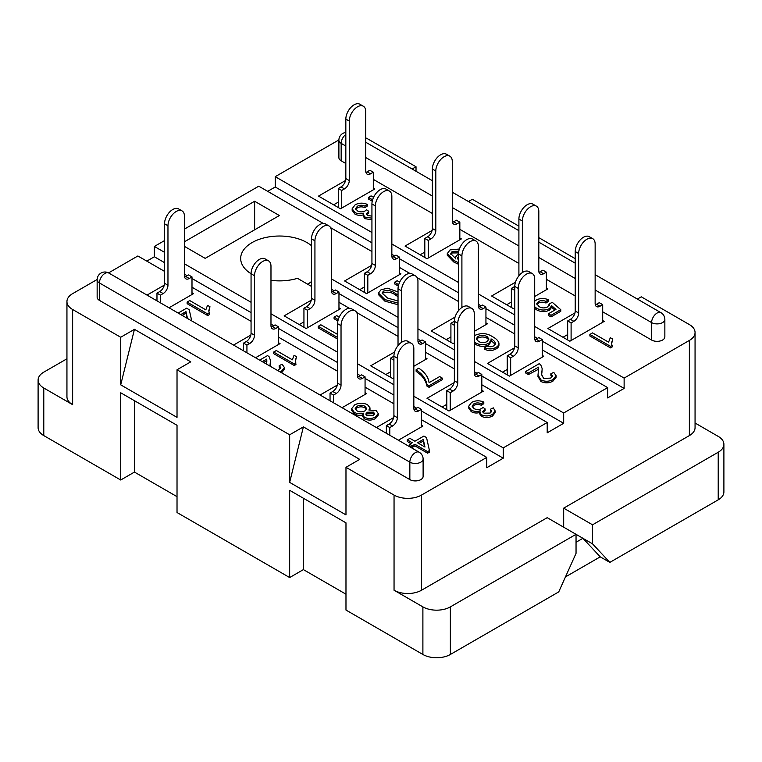 <?xml version="1.0" encoding="UTF-8"?>
<svg xmlns="http://www.w3.org/2000/svg" width="762" height="762" viewBox="0 0 762 762"><rect width="100%" height="100%" fill="white"/><g stroke="black" fill="none" stroke-linecap="round" stroke-linejoin="round"><path stroke-width="1.14" d="M164.525 223.78L167.964 225.762A11.659 6.725 -60 0 1 176.203 211.484A11.659 6.725 -60 0 1 182.032 210.903L178.594 208.921A11.659 6.725 120 0 0 172.764 209.502A11.659 6.725 120 0 0 164.525 223.78L164.525 283.254L167.964 285.236A6.801 3.924 -60 0 1 163.154 293.56L159.715 291.579L156.972 293.17L156.972 300.847M182.032 210.903A11.659 6.725 -60 0 1 184.442 216.246L184.442 275.72A6.801 3.924 -60 0 0 185.852 278.835A6.801 3.924 -60 0 0 189.252 278.492L191.995 276.911L191.995 294.513M251.06 273.739L254.498 275.72A11.659 6.725 -60 0 1 262.738 261.442A11.659 6.725 -60 0 1 268.567 260.871L265.128 258.889A11.659 6.725 120 0 0 259.299 259.461A11.659 6.725 120 0 0 251.06 273.739L251.06 333.213L254.498 335.194A6.801 3.924 -60 0 1 249.688 343.519L246.25 341.538L243.507 343.129L243.507 350.806M268.567 260.871A11.659 6.725 -60 0 1 270.977 266.205L270.977 325.679A6.801 3.924 -60 0 0 272.386 328.793A6.801 3.924 -60 0 0 275.787 328.46L278.53 326.869L278.53 344.472M337.595 323.698L341.033 325.679A11.659 6.725 -60 0 1 349.272 311.401A11.659 6.725 -60 0 1 355.102 310.829L351.663 308.848A11.659 6.725 120 0 0 345.834 309.42A11.659 6.725 120 0 0 337.595 323.698L337.595 383.172L341.033 385.153A6.801 3.924 -60 0 1 336.223 393.487L332.784 391.497L330.041 393.087L330.041 400.764M355.102 310.829A11.659 6.725 -60 0 1 357.511 316.163L357.511 375.637A6.801 3.924 -60 0 0 358.921 378.752A6.801 3.924 -60 0 0 362.321 378.419L365.065 376.828L365.065 394.44M413.985 409.47A6.801 3.924 120 0 0 415.204 408.946L418.633 410.928A6.801 3.924 -60 0 1 415.233 411.27A6.801 3.924 -60 0 1 413.833 408.156L413.833 348.682A11.659 6.725 120 0 0 411.413 343.338L407.984 341.357A11.659 6.725 120 0 0 402.155 341.938A11.659 6.725 120 0 0 393.916 356.206L393.916 415.69L397.345 417.671A6.801 3.924 -60 0 1 392.535 425.996L389.106 424.015L386.353 425.606L386.353 433.283M411.413 343.338A11.659 6.725 120 0 0 405.584 343.919A11.659 6.725 120 0 0 397.345 358.197L397.345 417.671M311.496 238.839L314.935 240.83A11.659 6.725 -60 0 1 323.174 226.552A11.659 6.725 -60 0 1 329.003 225.971L325.565 223.99A11.659 6.725 120 0 0 319.735 224.571A11.659 6.725 120 0 0 311.496 238.839L311.496 298.323L314.935 300.304A6.801 3.924 -60 0 1 310.124 308.629L307.381 310.22L307.381 327.822M329.003 225.971A11.659 6.725 -60 0 1 331.413 231.315L331.413 290.789A6.801 3.924 -60 0 0 332.823 293.903A6.801 3.924 -60 0 0 336.223 293.56L338.966 291.979L338.966 309.582M474.421 374.58A6.801 3.924 120 0 0 475.64 374.056L478.384 372.466L481.822 374.447L479.069 376.037A6.801 3.924 -60 0 1 475.669 376.371A6.801 3.924 -60 0 1 474.269 373.266L474.269 313.782A11.659 6.725 120 0 0 471.849 308.448L468.42 306.467A11.659 6.725 120 0 0 462.591 307.048A11.659 6.725 120 0 0 454.352 321.316L454.352 380.8L457.781 382.781A6.801 3.924 -60 0 1 452.971 391.106L450.228 392.687L450.228 410.299M471.849 308.448A11.659 6.725 120 0 0 466.02 309.029A11.659 6.725 120 0 0 457.781 323.298L457.781 382.781M398.031 288.808L401.469 290.789A11.659 6.725 -60 0 1 409.708 276.511A11.659 6.725 -60 0 1 415.538 275.939L412.099 273.949A11.659 6.725 120 0 0 406.27 274.53A11.659 6.725 120 0 0 398.031 288.808L398.031 345.586M415.538 275.939A11.659 6.725 -60 0 1 417.947 281.273L417.947 340.747A6.801 3.924 -60 0 0 419.357 343.862A6.801 3.924 -60 0 0 422.758 343.519L425.501 341.938L425.501 359.54M534.857 339.681A6.801 3.924 120 0 0 536.077 339.166L538.82 337.576L542.258 339.557L539.506 341.147A6.801 3.924 -60 0 1 536.115 341.481A6.801 3.924 -60 0 1 534.705 338.366L534.705 278.892A11.659 6.725 120 0 0 532.286 273.558L528.857 271.577A11.659 6.725 120 0 0 523.027 272.148A11.659 6.725 120 0 0 514.788 286.426L514.788 345.9L518.217 347.882A6.801 3.924 -60 0 1 513.407 356.216L510.664 357.797L510.664 375.399M532.286 273.558A11.659 6.725 120 0 0 526.456 274.13A11.659 6.725 120 0 0 518.217 288.407L518.217 347.882M458.467 253.908L461.905 255.889A11.659 6.725 -60 0 1 470.144 241.621A11.659 6.725 -60 0 1 475.974 241.04L472.535 239.058A11.659 6.725 120 0 0 466.706 239.639A11.659 6.725 120 0 0 458.467 253.908L458.467 310.696M475.974 241.04A11.659 6.725 -60 0 1 478.384 246.374L478.384 305.857A6.801 3.924 -60 0 0 479.793 308.972A6.801 3.924 -60 0 0 483.194 308.629L485.937 307.048L485.937 324.65M371.932 203.949L375.371 205.93A11.659 6.725 -60 0 1 383.61 191.662A11.659 6.725 -60 0 1 389.439 191.081L386.001 189.1A11.659 6.725 120 0 0 380.171 189.681A11.659 6.725 120 0 0 371.932 203.949L371.932 263.433L375.371 265.414A6.801 3.924 -60 0 1 370.561 273.739L367.817 275.32L367.817 292.932M389.439 191.081A11.659 6.725 -60 0 1 391.849 196.415L391.849 255.899A6.801 3.924 -60 0 0 393.259 259.004A6.801 3.924 -60 0 0 396.659 258.67L399.402 257.08L399.402 274.691M595.293 304.79A6.801 3.924 120 0 0 596.513 304.267L599.951 306.248A6.801 3.924 -60 0 1 596.551 306.591A6.801 3.924 -60 0 1 595.141 303.476L595.141 244.002A11.659 6.725 120 0 0 592.722 238.658L589.293 236.677A11.659 6.725 120 0 0 583.463 237.258A11.659 6.725 120 0 0 575.224 251.536L575.224 311.01L578.653 312.992A6.801 3.924 -60 0 1 573.853 321.316L570.414 319.335L567.671 320.926L567.671 339.957M592.722 238.658A11.659 6.725 120 0 0 586.902 239.239A11.659 6.725 120 0 0 578.653 253.517L578.653 312.992M345.834 119.101L349.272 121.082A11.659 6.725 -60 0 1 357.511 106.804A11.659 6.725 -60 0 1 363.341 106.232L359.902 104.242A11.659 6.725 120 0 0 354.082 104.823A11.659 6.725 120 0 0 345.834 119.101L345.834 178.575L349.272 180.556A6.801 3.924 -60 0 1 344.462 188.881L341.033 186.9L338.28 188.49L338.28 207.521M363.341 106.232A11.659 6.725 -60 0 1 365.75 111.566L365.75 171.04A6.801 3.924 -60 0 0 367.16 174.155A6.801 3.924 -60 0 0 370.561 173.812L373.304 172.231L373.304 189.833M432.368 169.059L435.807 171.04A11.659 6.725 -60 0 1 444.046 156.762A11.659 6.725 -60 0 1 449.875 156.191L446.437 154.21A11.659 6.725 120 0 0 440.617 154.781A11.659 6.725 120 0 0 432.368 169.059L432.368 228.533L435.807 230.515A6.801 3.924 -60 0 1 430.997 238.849L427.568 236.858L424.815 238.449L424.815 257.48M449.875 156.191A11.659 6.725 -60 0 1 452.285 161.525L452.285 220.999A6.801 3.924 -60 0 0 453.695 224.114A6.801 3.924 -60 0 0 457.095 223.78L459.838 222.19L459.838 239.792M518.903 219.018L522.341 220.999A11.659 6.725 -60 0 1 530.581 206.731A11.659 6.725 -60 0 1 536.41 206.15L532.971 204.168A11.659 6.725 120 0 0 527.152 204.74A11.659 6.725 120 0 0 518.903 219.018L518.903 275.806M536.41 206.15A11.659 6.725 -60 0 1 538.82 211.484L538.82 270.958A6.801 3.924 -60 0 0 540.229 274.072A6.801 3.924 -60 0 0 543.63 273.739L546.373 272.148L546.373 289.76M251.06 273.72A38.852 22.431 180 0 1 240.678 258.451A38.852 22.431 180 0 1 264.662 237.734A38.852 22.431 180 0 1 307 242.592A38.852 22.431 180 0 1 311.496 245.707M271.139 326.993A6.801 3.924 120 0 0 272.348 326.469L275.787 328.46M278.53 326.869L275.101 324.888L272.348 326.469M246.25 341.538A6.801 3.924 120 0 0 251.06 333.213M357.673 376.952A6.801 3.924 120 0 0 358.883 376.438L362.321 378.419M365.065 376.828L361.636 374.847L358.883 376.438M332.784 391.497A6.801 3.924 120 0 0 337.595 383.172M184.604 277.035A6.801 3.924 120 0 0 185.814 276.511L189.252 278.492M191.995 276.911L188.566 274.93L185.814 276.511M159.715 291.579A6.801 3.924 120 0 0 164.525 283.254M167.964 225.762L167.964 285.236M156.972 293.17L160.401 295.151L163.154 293.56M160.401 295.151L160.401 302.828M418.633 410.928L421.386 409.346L417.947 407.365L415.204 408.946M389.106 424.015A6.801 3.924 120 0 0 393.916 415.69M386.353 425.606L389.792 427.587L392.535 425.996M389.792 427.587L389.792 435.264M421.386 409.346L421.386 426.949M254.498 275.72L254.498 335.194M243.507 343.129L246.936 345.11L249.688 343.519M246.936 345.11L246.936 352.787M341.033 325.679L341.033 385.153M330.041 393.087L333.47 395.068L336.223 393.487M333.47 395.068L333.47 402.755M331.575 292.103A6.801 3.924 120 0 0 332.784 291.579L335.537 289.998L338.966 291.979M307.381 310.22L303.943 308.239L303.943 327.269M303.943 308.239L306.686 306.648A6.801 3.924 120 0 0 311.496 298.323M418.109 342.062A6.801 3.924 120 0 0 419.319 341.538L422.072 339.957L425.501 341.938M393.916 360.178L390.477 358.197L390.477 377.228M390.477 358.197L393.221 356.606A6.801 3.924 120 0 0 393.916 356.159M314.935 240.83L314.935 300.304M401.469 290.789L401.469 342.367M450.228 392.687L446.789 390.706L446.789 409.737M446.789 390.706L449.542 389.125A6.801 3.924 120 0 0 454.352 380.8M481.822 374.447L481.822 392.059M392.011 257.213A6.801 3.924 120 0 0 393.221 256.689L395.973 255.099L399.402 257.08M367.817 275.32L364.379 273.339L364.379 292.37M364.379 273.339L367.132 271.758A6.801 3.924 120 0 0 371.932 263.433M478.546 307.172A6.801 3.924 120 0 0 479.755 306.648L482.508 305.067L485.937 307.048M454.352 325.288L450.913 323.298L450.913 342.338M450.913 323.298L453.666 321.716A6.801 3.924 120 0 0 454.352 321.259M375.371 205.93L375.371 265.414M461.905 255.889L461.905 307.477M510.664 357.797L507.235 355.816L507.235 374.847M507.235 355.816L509.978 354.225A6.801 3.924 120 0 0 514.788 345.9M542.258 339.557L542.258 357.168M452.447 222.314A6.801 3.924 120 0 0 453.666 221.799L457.095 223.78M459.838 222.19L456.409 220.208L453.666 221.799M427.568 236.858A6.801 3.924 120 0 0 432.368 228.533M538.982 272.272A6.801 3.924 120 0 0 540.201 271.758L543.63 273.739M546.373 272.148L542.944 270.167L540.201 271.758M514.788 287.217L514.102 286.826L511.35 288.407L511.35 307.438M514.102 286.826A6.801 3.924 120 0 0 514.788 286.369M365.912 172.355A6.801 3.924 120 0 0 367.132 171.831L370.561 173.812M373.304 172.231L369.875 170.25L367.132 171.831M341.033 186.9A6.801 3.924 120 0 0 345.834 178.575M349.272 121.082L349.272 180.556M338.28 188.49L341.719 190.471L344.462 188.881M341.719 190.471L341.719 208.074M599.951 306.248L602.694 304.667L599.256 302.685L596.513 304.267M570.414 319.335A6.801 3.924 120 0 0 575.224 311.01M567.671 320.926L571.1 322.907L573.853 321.316M571.1 322.907L571.1 340.509M602.694 304.667L602.694 322.269M435.807 171.04L435.807 230.515M424.815 238.449L428.254 240.43L430.997 238.849M428.254 240.43L428.254 258.032M522.341 220.999L522.341 272.577M393.668 417.576L376.409 427.539M398.383 440.226L422.891 426.082L421.386 425.206M337.347 385.058L320.088 395.021M342.071 407.718L366.579 393.563L365.065 392.687M250.812 335.099L233.553 345.062M255.537 357.749L280.045 343.605L278.53 342.729M164.278 285.14L147.018 295.104M169.002 307.791L193.51 293.646L191.995 292.77M99.422 300.38A7.772 4.486 180 0 1 97.145 297.209L97.145 279.768A7.772 4.486 0 0 0 99.422 282.94L99.422 300.38L409.842 479.603L409.842 462.163L99.422 282.94A7.772 4.486 120 0 1 104.918 273.425A7.772 4.486 120 0 1 108.795 273.034A7.772 7.772 0 0 0 97.145 279.768M108.795 273.034L419.224 452.257A7.772 4.486 120 0 0 415.338 452.647A7.772 4.486 120 0 0 409.842 462.163A7.772 4.486 0 0 0 420.834 462.163A7.772 4.486 0 0 0 423.11 458.991L423.11 476.431A7.772 4.486 180 0 1 420.834 479.603A7.772 4.486 180 0 1 409.842 479.603M97.145 279.492L72.638 293.646A19.421 11.211 0 0 0 66.942 301.571A19.421 11.211 0 0 0 72.638 309.505L120.71 337.261L120.71 384.839L134.445 329.327L190.757 361.845L177.022 369.77L289.655 434.797L289.655 482.384L303.39 426.872L289.655 434.797M421.386 419.652L486.766 457.4L421.519 495.071A19.421 11.211 0 0 1 394.049 495.071L345.977 467.316L359.712 459.381L303.39 426.872M108.556 272.901L137.874 255.975L164.525 271.358M191.995 287.217L251.06 321.316M278.53 337.175L337.595 371.275M365.065 387.144L393.916 403.793M134.445 329.327L120.71 337.261M429.444 450.542L429.444 452.123L427.596 453.19L414.919 445.875L412.271 447.399L409.632 445.875L409.632 444.284L412.271 442.76L407.26 439.865L409.899 438.341L414.919 441.236L423.901 436.055L426.539 437.578L429.444 450.542L427.596 451.609L414.919 444.284L412.271 445.808L409.632 444.284M410.899 443.551L407.26 441.446L407.26 439.865M369.999 407.832L368.894 410.032L376.123 410.604L378.247 413.49L375.542 416.938C371.942 418.881 368.237 418.995 364.436 417.271L362.693 414.947L363.445 413.175C360.064 414.109 357.016 413.833 354.292 412.337L351.653 408.727L354.635 404.908C358.892 402.698 363.207 402.65 367.57 404.755L369.999 407.832L369.97 409.785M378.247 413.49L378.247 415.08L375.542 418.529C371.942 420.472 368.237 420.576 364.436 418.862L362.693 416.538L362.693 414.947M363.445 414.766C360.064 415.7 357.016 415.414 354.292 413.918L351.653 410.318L351.653 408.727M296.504 356.702L295.342 360.588L295.951 364.55L294.256 365.531L273.653 353.635L273.653 352.054L276.292 350.53L292.351 359.797L294.065 355.302L296.504 356.702L295.399 361.34M266.938 361.112L266.824 360.626L263.671 362.445M259.651 360.131L267.576 355.559L269.129 356.778L270.52 360.531L270.043 366.131M280.635 368.513L279.197 367.208L279.197 365.627L282.102 364.255L284.464 367.598L281.311 371.418L281.311 372.637M284.331 368.389L284.464 369.179L281.626 372.818M209.969 306.743L208.807 310.629L209.417 314.592L207.721 315.573L187.119 303.676L187.119 302.095L189.757 300.571L205.816 309.839L207.531 305.333L209.969 306.743L208.864 311.382M337.595 339.071L318.24 327.898L318.24 326.307L320.878 324.783L336.937 334.051L337.595 331.403M337.899 320.945L334.089 318.745L334.089 317.163L336.728 315.63L339.223 317.078M398.031 304.733L384.877 301.152L378.457 294.627L378.457 293.046L381.057 289.741L387.639 288.227L398.078 291.941M483.803 402.069L481.432 403.755C478.793 402.622 476.269 402.65 473.869 403.85L472.097 406.136L473.916 408.565C476.488 409.832 479.05 409.832 481.613 408.546L483.041 407.394L485.146 408.927L482.746 411.547L484.032 413.185L490.109 413.071L491.623 411.118L490.414 409.242L493.319 407.87L495.186 410.985L492.576 414.395C488.975 416.309 485.28 416.433 481.47 414.757L479.689 412.299L480.203 410.775C476.936 411.813 473.954 411.585 471.249 410.07L468.592 406.375L471.583 402.422C475.498 400.402 479.565 400.288 483.803 402.069L483.803 403.66L481.432 405.336C478.793 404.203 476.269 404.241 473.869 405.432L472.269 406.956M485.146 408.927L485.146 410.508L483.003 412.328M491.395 411.918L490.414 410.823L490.414 409.242M495.186 410.985L495.186 412.575L492.576 415.985C488.975 417.9 485.28 418.014 481.47 416.347L479.689 413.88L479.689 412.299M480.203 412.366C476.936 413.404 473.954 413.166 471.249 411.661L468.592 407.956L468.592 406.375M538.591 369.218L528.39 374.561L525.751 373.037L525.751 371.446L539.22 363.674L540.782 364.893L542.173 368.646L541.63 375.104M542.173 368.646L541.906 372.608M552.279 376.628L550.85 375.323L550.85 373.742L553.755 372.361L556.108 375.704L552.964 379.533L552.964 381.114C549.069 383.257 545.059 383.391 540.934 381.495L537.943 376.409L538.477 368.741M555.984 376.495L556.108 377.295L552.964 381.114M454.104 382.676L427.015 398.326L448.989 411.013L483.327 391.182L481.822 390.315M394.602 352.006L370.694 365.808L392.678 378.495L393.916 377.781M413.833 366.284L427.015 358.673L425.501 357.797M311.258 300.209L284.159 315.849L306.143 328.536L340.481 308.715L338.966 307.838M514.541 347.786L487.451 363.426L509.426 376.114L543.763 356.292L542.258 355.416M455.038 317.116L431.14 330.918L453.114 343.605L454.352 342.89M474.269 331.394L487.451 323.774L485.937 322.907M371.694 265.309L344.605 280.959L366.579 293.646L400.917 273.815L399.402 272.948M184.442 246.383L205.188 258.356L279.359 215.532L254.632 201.254L184.442 241.783M486.766 457.4L486.766 467.716L503.244 458.191L503.244 447.885L547.202 422.51L547.202 432.816L563.68 423.301L563.68 412.994L474.269 361.369M454.352 349.872L417.947 328.851M398.031 317.354L331.413 278.892M563.68 412.994L607.638 387.62L542.258 349.872M184.442 229.095L258.756 186.185L323.288 223.447M330.613 227.676L371.932 251.536M399.402 267.395L409.823 273.406M417.147 277.635L458.467 301.495M485.937 317.354L514.788 334.004M164.525 240.592L154.362 246.459L164.525 252.327M503.244 447.885L413.833 396.259M393.916 384.762L357.511 363.75M337.595 352.244L270.977 313.782M251.06 302.285L184.442 263.823M270.977 280.33A38.852 22.431 180 0 0 297.494 278.34L311.496 286.426M338.966 302.285L349.387 308.305M356.711 312.525L398.031 336.385M425.501 352.244L454.352 368.903M481.822 384.762L547.202 422.51M498.929 344.586C499.12 346.31 498.138 347.777 495.986 348.986C492.433 350.863 488.69 350.996 484.756 349.367L484.756 347.786L487.137 346.1L490.204 346.777L493.786 345.929L495.481 343.7M495.329 344.453L491.214 340.595M495.424 344.272C495.433 342.119 493.967 340.328 491.023 338.89L491.214 341.547L488.728 344.938C484.365 346.91 480.108 346.796 475.955 344.595L474.269 343.357M442.284 379.686L429.073 387.315L426.939 386.077C426.234 382.162 424.196 378.485 420.824 375.056L416.128 371.294L416.128 369.713L418.776 368.189C424.958 372.361 428.387 377.19 429.073 382.676L439.645 376.571L442.284 378.095L442.284 379.686M398.335 286.055L394.526 283.855L394.526 282.264L397.164 280.74L399.659 282.178M371.932 218.161L365.036 217.113L363.245 214.655L363.76 213.131C360.502 214.17 357.511 213.931 354.816 212.427L352.158 208.731L355.149 204.778C359.064 202.759 363.131 202.644 367.37 204.426L367.37 206.016L364.988 207.693C362.35 206.559 359.835 206.588 357.435 207.788L355.835 209.312M367.37 204.426L364.988 206.102C362.35 204.978 359.835 205.007 357.435 206.197L355.654 208.483L357.473 210.912C360.045 212.188 362.617 212.179 365.179 210.903L366.598 209.75L368.703 211.284L368.703 212.865L366.57 214.684M371.932 219.751L365.036 218.694L363.245 216.237L363.245 214.655M363.76 214.713C360.502 215.751 357.511 215.522 354.816 214.017L352.158 210.312L352.158 208.731M372.237 201.197L368.427 198.996L368.427 197.415L371.065 195.891L373.561 197.329M458.657 252.927L452.304 252.936L450.856 254.337M458.467 264.262L453.79 262.014L447.265 255.241L447.265 253.651L450.066 249.898L459.381 249.031M575.224 258.67L538.82 237.658M518.903 226.152L472.345 199.273L468.44 201.53M412.118 169.012L416.023 166.764L367.951 139.008A19.421 11.211 0 0 0 365.75 137.912M338.899 139.922L275.234 176.67L371.932 232.505M607.638 387.62L607.638 397.926L624.126 388.41L624.126 378.095L534.705 326.469M514.788 314.973L478.384 293.961M458.467 282.464L391.849 244.002M624.126 378.095L689.362 340.433A19.421 11.211 0 0 0 695.058 332.499A19.421 11.211 0 0 0 689.362 324.574L641.29 296.818L637.384 299.066M341.166 160.811A7.772 4.486 180 0 1 338.89 157.639L338.89 140.189A7.772 4.486 0 0 0 341.166 143.361L341.166 160.811L345.834 163.506M595.141 274.682L660.968 312.687A7.772 4.486 120 0 0 657.082 313.068A7.772 4.486 120 0 0 651.596 322.583A7.772 4.486 0 0 0 662.578 322.583A7.772 4.486 0 0 0 664.855 319.411L664.855 336.861A7.772 4.486 180 0 1 662.578 340.033A7.772 4.486 180 0 1 651.596 340.033L651.596 322.583L595.141 289.998M373.304 179.365L432.368 213.465M459.838 229.333L518.903 263.433M546.373 279.292L575.224 295.942M602.694 311.801L651.596 340.033M345.596 180.461L318.506 196.101L340.481 208.788L374.818 188.966L373.304 188.09M432.13 230.419L405.041 246.059L427.015 258.747L461.353 238.925L459.838 238.049M515.474 282.226L491.576 296.018L513.55 308.715L514.788 308M534.705 296.494L547.888 288.884L546.373 288.017M574.977 312.896L547.888 328.536L569.862 341.224L604.209 321.402L602.694 320.526M612.734 339.071L611.581 342.957L612.191 346.92L610.495 347.901L589.883 336.004L589.883 334.423L592.531 332.899L608.581 342.167L610.305 337.671L612.734 339.071L611.638 343.71M534.705 301.142L536.153 300.114C540.058 298.066 544.135 297.952 548.364 299.771L548.364 301.361L545.983 303.038C543.411 301.876 540.925 301.885 538.515 303.085L536.943 304.562M548.364 299.771L545.983 301.447C543.411 300.285 540.925 300.304 538.515 301.495L536.762 303.733L539.163 306.657C541.972 308.258 544.84 308.315 547.745 306.838L549.421 303.743L552.326 302.362L560.775 309.686L560.775 311.267L551.002 316.916L548.364 315.392L548.364 313.801L555.974 309.41L551.688 305.724L551.688 307.305L549.392 310.22C545.04 312.182 540.801 312.068 536.677 309.858L534.705 308.381M554.879 310.048L551.688 307.305M695.058 423.015L718.214 436.388A19.421 11.211 0 0 1 723.9 444.322A19.421 11.211 0 0 1 718.214 452.247L592.531 524.808L563.68 508.159L689.362 435.597A19.421 11.211 0 0 0 695.058 427.663L695.058 332.499M576.043 542.258L582.911 538.296L547.202 517.674L421.519 590.236A19.421 11.211 0 0 1 394.049 590.236L422.891 606.885A19.421 11.211 0 0 0 450.361 606.885L576.043 534.324L576.043 553.355L558.736 591.903L450.361 654.472A19.421 11.211 0 0 1 422.891 654.472L345.977 610.057L345.977 522.827L289.655 490.309L289.655 577.548L303.39 569.614L345.977 594.198M565.471 576.91L600.227 556.841L582.911 538.296L592.531 543.839L592.531 524.808M511.35 288.407L514.788 290.389M311.496 281.511A38.852 22.431 180 0 1 307.677 284.216M177.022 369.77L177.022 417.357L120.71 384.839M66.942 358.788L43.786 372.151A19.421 11.211 0 0 0 38.1 380.086A19.421 11.211 0 0 0 43.786 388.01L72.638 404.67A19.421 11.211 0 0 1 66.942 396.735L66.942 301.571M38.1 380.086L38.1 427.663A19.421 11.211 0 0 0 43.786 435.597L120.71 480.003L134.445 472.078L177.022 496.662M289.655 577.548L177.022 512.521L177.022 425.282L120.71 392.773L120.71 480.003M345.977 467.316L345.977 514.893L289.655 482.384M416.023 166.764L416.023 171.269M600.227 556.841L609.838 562.394L592.531 543.839M609.838 562.394L718.214 499.834A19.421 11.211 0 0 0 723.9 491.9L723.9 444.322M364.379 286.979L359.712 289.674M450.913 336.937L446.246 339.642M507.235 369.456L502.558 372.151M303.943 321.878L299.275 324.574M390.477 371.837L385.81 374.533M446.789 404.346L442.122 407.041M338.28 202.13L333.613 204.826M424.815 252.089L420.148 254.784M511.35 302.047L506.682 304.743M567.671 334.566L562.994 337.261M164.525 262.633L154.362 256.765L146.809 261.128M154.362 256.765L154.362 246.459M371.932 242.811L275.234 186.985L267.681 191.348M275.234 186.985L275.234 176.67M563.68 527.19L563.68 508.159M624.126 388.41L542.258 341.147M537.448 338.366L534.705 336.785M514.788 325.288L485.937 308.629M481.136 305.857L478.384 304.267M458.467 292.77L399.402 258.67M394.602 255.899L391.849 254.308M503.244 458.191L421.386 410.928M416.576 408.156L413.833 406.565M393.916 395.068L365.065 378.419M360.255 375.637L357.511 374.056M337.595 362.56L278.53 328.46M273.72 325.679L270.977 324.098M251.06 312.591L191.995 278.492M187.185 275.72L184.442 274.139M563.68 423.301L481.822 376.037M477.012 373.266L474.269 371.675M454.352 360.178L425.501 343.529M420.7 340.747L417.947 339.166M398.031 327.66L338.966 293.56M334.166 290.789L331.413 289.198M254.632 229.8L254.632 201.254M303.39 498.243L303.39 569.614M134.445 400.698L134.445 472.078M612.191 345.338L610.495 346.319L610.495 347.901M610.495 346.319L589.883 334.423M538.477 367.16L528.39 372.98L528.39 374.561M552.964 379.533C549.069 381.676 545.059 381.8 540.934 379.914L540.934 381.495M540.934 379.914L537.943 374.818M541.906 371.027L541.601 374.342L543.554 378.371L550.64 378.123L552.488 375.828L550.85 373.742M528.39 372.98L525.751 371.446M471.249 410.07L471.249 411.661M481.47 414.757L481.47 416.347M492.576 414.395L492.576 415.985M484.737 409.127L484.737 410.718M473.869 403.85L473.869 405.432M481.432 403.755L481.432 405.336M423.281 439.455L417.557 442.76L424.977 447.046L423.281 439.455L423.281 441.046L418.929 443.551M412.271 445.808L412.271 447.399M414.919 444.284L414.919 445.875M427.596 451.609L427.596 453.19M424.567 446.808L423.281 441.046M551.688 305.724L549.392 308.639C545.04 310.601 540.801 310.477 536.677 308.277L536.677 309.858M536.677 308.277L534.705 306.8M549.392 308.639L549.392 310.22M560.775 309.686L551.002 315.325L551.002 316.916M551.002 315.325L548.364 313.801M549.554 304.438L549.421 305.181M538.515 301.495L538.515 303.085M545.983 301.447L545.983 303.038M474.269 335.966L475.421 335.175C481.594 332.689 487.309 333.204 492.557 336.728C495.9 338.433 498.024 340.528 498.929 342.995C499.12 344.719 498.138 346.186 495.986 347.396C492.433 349.282 488.69 349.406 484.756 347.786M498.929 342.995L498.967 345.138M491.214 339.966L488.728 343.348C484.365 345.319 480.108 345.205 475.955 343.005L474.269 341.776M487.108 336.633C484.108 335.08 481.07 335.013 478.003 336.433L476.288 338.69L478.517 341.433C481.336 342.967 484.194 343.014 487.089 341.557L488.947 339.023L487.108 336.633L487.108 338.214C484.108 336.661 481.07 336.594 478.003 338.014L476.469 339.5M495.986 347.396L495.986 348.986M475.955 343.005L475.955 344.595M488.728 343.348L488.728 344.938M488.785 339.852L487.108 338.214M478.003 336.433L478.003 338.014M442.284 378.095L429.073 385.724L426.939 384.486C426.234 380.571 424.196 376.904 420.824 373.475L420.824 375.056M420.824 373.475L416.128 369.713M426.939 384.486L426.939 386.077M429.073 385.724L429.073 387.315M373.466 412.118L367.294 412.242L365.789 414.061L367.008 415.709L373.132 415.585L374.628 413.747L373.466 412.118L373.466 413.709L367.294 413.833L366.046 414.871M364.979 406.308C362.341 404.927 359.674 404.927 356.997 406.298L355.206 408.537L356.978 410.832C359.654 412.194 362.331 412.194 364.998 410.823L366.741 408.642L364.979 406.308L364.979 407.889C362.341 406.517 359.674 406.508 356.997 407.88L355.406 409.346M354.292 412.337L354.292 413.918M364.436 417.271L364.436 418.862M375.542 416.938L375.542 418.529M374.38 414.518L373.466 413.709M367.294 412.242L367.294 413.833M366.551 409.394L364.979 407.889M356.997 406.298L356.997 407.88M458.467 262.671L453.79 260.423L447.265 253.651M458.753 251.27L452.304 251.346L450.656 253.555L455.543 258.385L455.314 257.318L458.476 253.651M458.467 256.394L457.467 258.156L458.467 259.947M453.79 260.423L453.79 262.014M452.304 251.346L452.304 252.936M458.467 257.975L457.648 258.947M398.697 284.674L394.526 282.264M398.031 303.143L384.877 299.571L378.457 293.046M398.031 295.094L395.449 293.475C392.059 290.77 388.058 289.979 383.429 291.113L382.076 293.065L387.525 298.047L398.031 301M384.877 299.571L384.877 301.152M398.031 296.685L395.449 295.065C392.059 292.351 388.058 291.56 383.429 292.694L382.248 293.875M395.449 293.475L395.449 295.065M383.429 291.113L383.429 292.694M338.261 319.564L334.089 317.163M337.595 337.48L318.24 326.307M295.951 362.969L294.256 363.95L294.256 365.531M294.256 363.95L273.653 352.054M266.481 364.074L266.824 360.626M266.824 359.045L262.299 361.655M281.311 371.418L280.206 371.999M277.759 370.58L280.845 367.713L279.197 365.627M270.52 360.531L270.253 364.493M270.253 362.912L269.958 366.074M372.599 199.825L368.427 197.415M354.816 212.427L354.816 214.017M365.036 217.113L365.036 218.694M368.703 211.284L366.312 213.903L367.589 215.541L371.932 216.103M368.303 211.484L368.303 213.074M357.435 206.197L357.435 207.788M364.988 206.102L364.988 207.693M209.417 313.001L207.721 313.982L207.721 315.573M207.721 313.982L187.119 302.095M178.137 313.068L186.585 308.191L189.233 309.715L191.738 320.926M187.509 318.478L185.966 311.601L180.785 314.592M185.966 311.601L185.966 313.182L182.156 315.392M187.1 318.24L185.966 313.182M393.916 356.206L397.345 358.197M454.352 321.316L457.781 323.298M514.788 286.426L518.217 288.407M575.224 251.536L578.653 253.517M370.561 273.739L367.132 271.758M393.221 256.689L396.659 258.67M454.352 322.116L453.666 321.716M479.755 306.648L483.194 308.629M393.916 357.007L393.221 356.606M419.319 341.538L422.758 343.519M452.971 391.106L449.542 389.125M475.64 374.056L479.069 376.037M310.124 308.629L306.686 306.648M332.784 291.579L336.223 293.56M513.407 356.216L509.978 354.225M536.077 339.166L539.506 341.147M72.638 309.505L72.638 404.67M43.786 388.01L43.786 435.597M422.891 606.885L422.891 654.472M394.049 495.071L394.049 590.236M718.214 452.247L718.214 499.834M450.361 606.885L450.361 654.472M689.362 340.433L689.362 435.597M421.519 495.071L421.519 590.236M575.224 278.492L538.82 257.48M518.903 245.983L452.285 207.521M432.368 196.025L365.75 157.563M345.834 146.066L341.166 143.361A7.772 4.486 120 0 1 345.834 134.398M423.11 458.991A7.772 7.772 0 0 0 419.224 452.257M345.834 132.464A7.772 7.772 0 0 0 338.89 140.189M365.75 142.246L432.368 180.708M452.285 192.205L518.903 230.667M538.82 242.164L575.224 263.176M664.855 319.411A7.772 7.772 0 0 0 660.968 312.687M556.108 377.295L556.108 375.704M455.314 258.899L455.314 257.318M284.464 369.179L284.464 367.598"/></g></svg>
